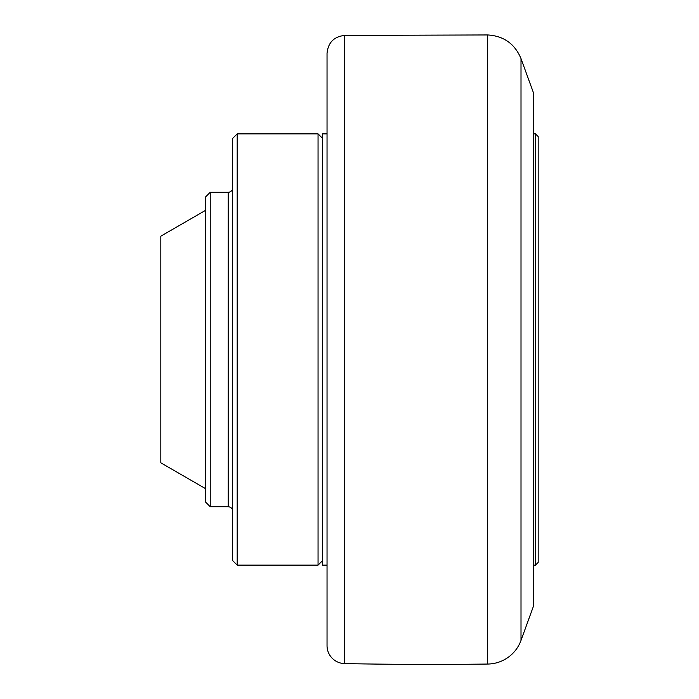 <?xml version="1.0" encoding="UTF-8"?>
<svg xmlns="http://www.w3.org/2000/svg" width="699" height="699" viewBox="0 0 699 699"><rect width="100%" height="100%" fill="white"/><g stroke="black" fill="none" stroke-linecap="round" stroke-linejoin="round"><path stroke-width="1.05" d="M533.687 133.867L535.486 133.867L535.486 565.133L533.687 565.133M535.486 565.133L538.178 562.442L538.178 136.558L535.486 133.867M521.008 640.406L521.008 58.594L533.687 93.43L533.687 605.57L521.008 640.406A35.937 35.937 0 0 1 487.692 664.05A4492.377 4492.377 0 0 1 344.668 663.596A17.973 17.973 0 0 1 327.036 645.631L327.036 53.369C328.058 42.613 333.93 36.628 344.668 35.404L487.692 34.95L487.692 664.05M327.036 133.867L322.545 133.867L322.545 565.133L327.036 565.133M210.233 192.269L205.742 196.76L205.742 502.24L210.233 506.731L210.233 192.269L228.206 192.269A4.491 4.491 0 0 0 232.697 187.778M237.188 133.867L232.697 138.358L232.697 560.642L237.188 565.133L237.188 133.867L318.054 133.867L318.054 565.133L322.545 560.642M205.742 210.233L160.822 236.175L160.822 462.825L205.742 488.767M344.668 663.596L344.668 35.404M228.206 192.269L228.206 506.731C230.932 507.002 232.435 508.496 232.697 511.222M521.008 58.594C514.796 43.819 503.691 35.937 487.692 34.95M210.233 506.731L228.206 506.731M322.545 138.358L318.054 133.867M237.188 565.133L318.054 565.133"/></g></svg>
